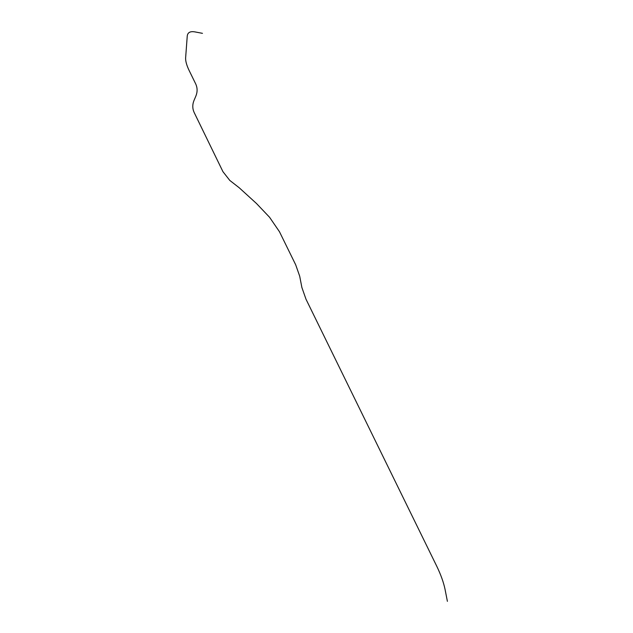 <?xml version="1.0" encoding="UTF-8"?>
<svg xmlns="http://www.w3.org/2000/svg" width="633" height="633" viewBox="0 0 633 633"><rect width="100%" height="100%" fill="white"/><g stroke="black" fill="none" stroke-linecap="round" stroke-linejoin="round"><path stroke-width="0.95" d="M202.465 33.335L194.861 31.887C190.224 31.104 187.684 32.473 187.249 36.01L185.627 57.809C185.453 61.021 186.616 65.239 189.117 70.453L195.747 84.007C197.48 87.845 197.543 91.801 195.945 95.892L193.943 100.623C192.345 104.69 192.416 108.639 194.141 112.46L222.943 171.67L229.803 180.429L239.187 187.74L256.492 203.51L269.579 217.285L279.454 231.702L295.674 264.76L299.702 276.21L301.878 287.477L306 299.219L436.81 566.337C440.829 574.677 443.567 582.32 445.031 589.26L447.396 601.35"/></g></svg>
